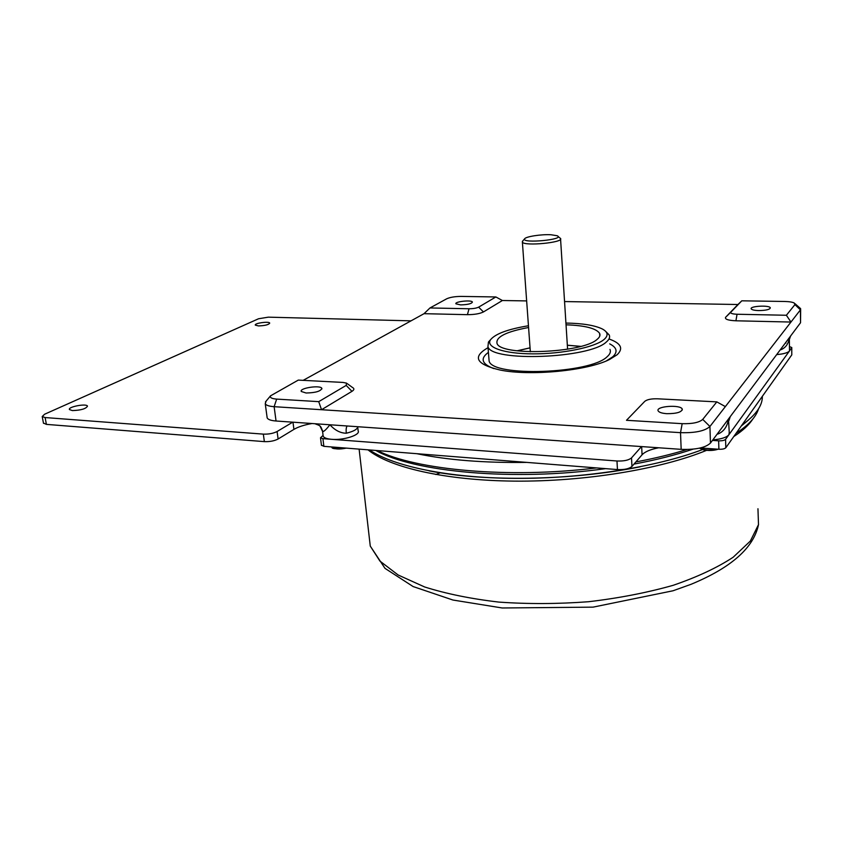 <?xml version="1.0" encoding="UTF-8"?>
<svg xmlns="http://www.w3.org/2000/svg" width="843" height="843" viewBox="0 0 843 843"><rect width="100%" height="100%" fill="white"/><g stroke="black" fill="none" stroke-linecap="round" stroke-linejoin="round"><path stroke-width="1.26" d="M347.19 383.607L352.448 387.453C354.492 388.528 354.334 389.824 351.963 391.342L321.531 409.719L680.522 432.659C695.106 433.081 704.906 431.026 709.932 426.484L790.966 322.047L735.928 320.793C728.247 320.435 724.79 319.276 725.56 317.347L737.931 304.513L564.547 301.562M526.643 300.919L502.386 300.508L483.45 311.942C479.783 313.733 474.451 314.639 467.422 314.671L424.029 313.68L303.153 380.351M626.486 420.299L644.821 401.3C647.171 399.498 651.365 398.665 657.392 398.792L716.813 401.879L702.735 419.403C699.184 422.522 692.335 423.945 682.177 423.671L626.486 420.299L644.821 401.3M609.426 339.128C621.017 343.301 623.599 348.496 617.171 354.713L609.637 359.434C587.813 370.73 529.847 376.315 499.931 369.993C475.989 364.302 472.017 356.863 488.023 347.695M609.679 343.86C616.992 347.59 617.993 351.921 612.703 356.842L606.454 360.857M493.85 368.612C481.732 363.965 479.92 358.56 488.413 352.385M609.974 349.402C611.006 351.721 610.09 354.134 607.223 356.642C590.532 373.892 492.164 377.179 489.119 361.046L488.866 357.917M605.885 331.605L609.194 334.956C610.227 337.179 609.299 339.497 606.412 341.921C589.636 358.591 490.921 362.142 487.939 346.631L488.455 342.016L490.363 339.908M565.916 323.059C582.587 323.343 594.705 325.314 602.271 328.949C608.035 332.026 608.614 335.556 603.999 339.539C594.842 347.295 562.197 354.007 532.966 353.87C503.65 353.818 485.273 347.168 490.552 339.708C495.389 333.807 508.023 329.149 528.445 325.756M566.032 324.808C585 325.482 596.201 328.338 599.626 333.385C600.511 335.282 599.689 337.263 597.16 339.329C582.629 353.291 499.678 356.283 497.001 343.259C495.8 336.915 506.327 331.657 528.572 327.505M737.045 314.249C732.441 314.049 730.365 313.364 730.797 312.226L741.798 300.814L784.77 301.478C789.238 301.583 792.399 302.089 794.243 303.006L794.938 304.608L786.382 315.261L737.045 314.249L735.928 320.793M758.721 310.572C754.401 310.435 751.893 309.855 751.197 308.854C749.49 306.072 769.469 304.966 770.312 307.811C769.933 309.518 766.066 310.445 758.721 310.572M267.031 416.895L267.178 417.938C268.074 419.582 271.035 420.615 276.051 421.005L681.165 449.351C695.686 449.835 705.454 447.749 710.449 443.081L800.544 322.721L800.65 309.497M786.382 315.261L790.966 322.047L800.428 309.866L800.639 308.664L795.075 303.733M741.798 300.814L737.931 304.513M666.834 413.681C661.966 413.323 659.068 412.385 658.141 410.868C655.443 406.2 680.607 404.334 682.24 409.087C681.882 412.153 676.75 413.681 666.834 413.681M266.114 401.12L265.25 403.755C266.146 405.335 269.096 406.315 274.133 406.684L321.531 409.719L318.728 401.647L276.662 399.097C271.72 398.697 269.686 397.601 270.54 395.831L298.285 380.098L342.964 382.427L346.515 383.112L346.188 385.409L318.728 401.647M716.813 401.879L725.37 406.6M306.125 393.007L301.278 391.479C299.139 388.043 320.635 384.829 321.847 388.381C320.814 391.247 315.567 392.785 306.125 393.007M478.634 307.147C476.432 308.201 473.229 308.738 469.035 308.759L429.972 307.958L446.706 298.791C450.109 297.263 454.904 296.473 461.1 296.409L495.863 296.957L478.634 307.147L483.45 311.942M460.668 304.903L455.905 303.817C454.451 301.573 471.711 299.729 472.407 302.047C471.68 303.722 467.77 304.681 460.668 304.903M495.863 296.957L502.386 300.508M429.972 307.958L424.029 313.68M322.437 430.394L322.606 431.5C323.649 431.932 326.083 429.688 329.919 424.777C334.966 430.341 340.424 433.154 346.304 433.228C353.67 431.405 357.495 429.235 357.748 426.727M323.027 435.157L323.164 436.21C324.039 437.865 326.884 438.897 331.689 439.319C343.659 440.446 360.699 434.935 358.149 430.878L357.717 427.169M717.161 434.124L718.057 433.976C723.905 431.447 727.372 426.463 728.468 419.024L729.248 432.438L728.889 434.767L725.581 439.34C724.422 440.436 722.114 440.931 718.647 440.826L712.451 440.415M712.841 439.888C721.197 439.161 726.55 437.454 728.889 434.767L789.501 350.941L789.343 337.695C788.563 343.67 785.792 347.653 781.029 349.676L781.039 348.791M776.677 354.618L781.082 354.102C785.613 353.343 788.416 352.29 789.501 350.941L791.777 347.527L789.67 346.663M718.057 433.976L718.057 432.933M322.606 431.5L320.087 426.242M347.242 425.989C346.22 427.001 345.904 429.414 346.304 433.228M700.312 447.97L718.889 449.256C722.356 449.372 724.664 448.876 725.812 447.759L791.798 354.861L791.777 347.769M292.721 422.174L277.094 431.511C273.311 433.439 268.717 434.314 263.332 434.124L45.111 417.548L42.213 416.537L44.626 414.219L258.548 318.759L268.359 317.158L411.047 320.846M43.436 423.028L46.397 424.377L264.365 441.627C269.739 441.827 274.323 440.952 278.106 439.003L293.922 429.382C298.285 426.832 304.312 424.872 312.015 423.523M641.502 446.579L631.523 457.886C628.741 460.225 623.894 461.258 616.981 460.995L322.922 438.655L320.509 437.77L322.995 435.494M321.415 445.125L323.87 446.337L617.445 469.572C624.347 469.857 629.184 468.813 631.955 466.442L642.06 454.788C644.937 451.711 650.48 449.372 658.689 447.781M72.424 410.583L69.442 409.561C67.714 406.821 86.597 403.249 87.493 406.126C86.007 408.802 80.981 410.288 72.424 410.583M258.495 325.925L255.313 325.124C254.101 323.206 269.17 321.088 269.718 323.09C268.759 324.734 265.018 325.683 258.495 325.925M558.066 236.483L560.521 238.464C564.315 242.531 524.083 246.409 522.386 242.141L522.786 240.929M551.037 234.754L557.212 235.755C565.959 239.517 521.564 243.796 524.578 238.896C525.41 236.63 541.259 234.164 551.037 234.754M758.531 408.834C756.087 416.948 748.595 425.093 736.087 433.302M702.451 449.614C656.054 467.233 582.65 478.761 515.421 478.381C448.118 477.981 393.428 466.211 369.434 449.951M748.405 420.099L741.25 426.021M692.946 449.171C675.643 455.009 655.991 459.983 633.989 464.093M605.611 468.645C513.45 481.616 413.133 471.88 375.799 450.447M762.346 396.326C762.578 405.631 755.792 415.178 742.009 424.967M687.045 449.509C671.618 454.282 654.558 458.413 635.875 461.922M596.475 467.918C508.656 478.813 416.073 469.983 377.253 450.562M526.685 462.396C484.167 462.986 447.559 460.088 416.863 453.703M717.973 449.193C710.312 451.163 704.263 450.794 699.827 448.086M717.098 449.129C710.101 450.573 704.305 450.236 699.701 448.118M710.449 443.081L709.932 426.484L702.735 419.403M800.544 322.721L800.428 309.866L794.938 304.608M725.697 317.179L730.881 312.131M276.051 421.005L274.133 406.684L276.662 399.097M681.165 449.351L680.522 432.659L682.177 423.671M351.963 391.342L346.188 385.409M467.422 314.671L469.035 308.759M785.95 343.08L785.413 342.932M780.291 349.782L781.029 349.676M718.889 449.256L718.647 440.826M725.812 447.759L725.581 439.34M791.798 354.861L791.725 347.874M46.397 424.377L45.111 417.548M264.365 441.627L263.332 434.124M278.106 439.003L277.094 431.511M293.922 429.382L292.985 422.195M323.87 446.337L322.922 438.655M617.445 469.572L616.981 460.995M631.955 466.442L631.523 457.886M642.06 454.788L641.671 446.59M567.339 345.251L580.574 346.41M517.191 350.846L530.047 347.874M757.952 508.74L758.5 524.62L750.344 541.058L733.136 557.265C717.256 567.697 697.266 577.044 673.157 585.316C647.087 592.692 618.92 598.151 588.667 601.712C557.992 604.02 528.066 604.146 498.887 602.092C470.963 598.836 446.21 593.799 424.64 586.97L398.107 574.979L379.93 561.08L370.267 546.074L368.644 531.965M435.768 474.504L440.267 472.807M752.852 419.003C749.069 424.883 742.715 430.741 733.758 436.569M706.508 450.373C660.722 469.214 584.262 481.764 514.567 481.121C444.777 480.468 389.455 467.338 367.991 449.835M346.283 448.118C338.918 449.604 334.355 449.245 332.585 447.032M344.892 448.002C338.412 449.077 334.07 448.729 331.868 446.969C331.331 448.908 336.167 449.287 346.378 448.118M718.173 449.203C713.873 450.615 708.995 450.847 703.526 449.899L699.49 448.16M607.381 360.467L609.637 359.434M487.939 346.631L489.119 361.046M490.552 339.708L488.455 342.016M599.626 333.385L599.784 336.03M730.797 312.226L725.56 317.347M265.25 403.755L267.178 417.938M270.54 395.831L265.45 401.921M322.553 431.089L323.164 436.21M730.291 416.579L728.974 420.541M790.586 336.03L789.606 338.823M322.553 431.121C320.54 425.315 320.54 425.905 314.903 423.723M346.062 425.905L345.124 425.841M682.24 409.087L682.282 410.025M321.847 388.381L321.91 388.918M43.499 423.344L42.213 416.537M321.457 445.441L320.509 437.77M580.753 346.357L567.328 345.198M517.001 350.825L530.047 347.822M522.386 242.141L530.342 351.805M560.574 239.149L567.592 349.202M524.578 238.896L522.365 241.404M758.542 524.43C753.842 547.687 731.334 567.645 691.028 584.315L673.062 590.764L593.05 607.139L502.217 607.982L452.923 600.026L413.123 586.559L384.998 568.361L370.267 546.074L359.118 449.129M640.132 466.811C571.48 480.731 484.788 481.901 429.14 470.879"/></g></svg>
